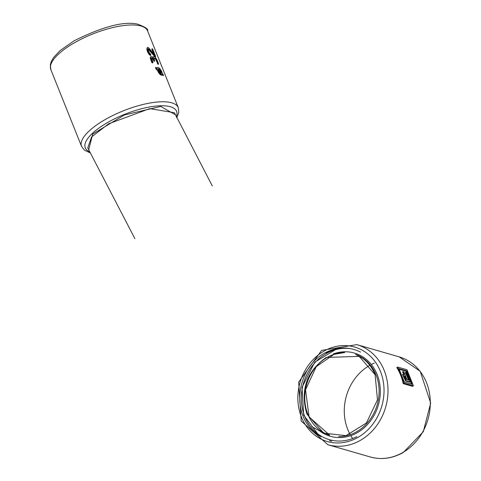 <?xml version="1.0" encoding="UTF-8"?>
<svg xmlns="http://www.w3.org/2000/svg" width="481" height="481" viewBox="0 0 481 481"><rect width="100%" height="100%" fill="white"/><g stroke="black" fill="none" stroke-linecap="round" stroke-linejoin="round"><path stroke-width="0.72" d="M374.374 363.107A47.709 41.276 -73.9 0 0 371.332 364.514M369.817 365.332A47.709 41.276 -73.9 0 0 349.934 434.139M350.781 435.642A47.709 41.276 -73.9 0 0 352.657 438.528M375.102 374.705L359.199 356.385L326.214 357.431C306.439 371.548 300 390.44 306.908 414.117L323.773 433.165L346.019 435.648L366.438 422.967L377.489 399.801L375.102 374.705A42.442 36.718 -73.9 0 0 356.229 354.731M397.667 367.057L396.777 367.568A52.098 45.076 -73.9 0 1 403.21 383.652L412.512 386.339L413.401 385.822L406.968 369.745L397.667 367.057L404.1 383.135L413.401 385.822M403.21 383.652L404.1 383.135M404.305 382.01L412.127 384.271L406.77 370.869L398.941 368.608L404.305 382.01M399.212 369.288L406.078 371.272L406.77 370.869M411.273 384.024A52.098 45.076 -73.9 0 0 406.078 371.272M134.914 238.708L87.752 147.889L91.576 136.935L108.676 123.779L149.765 108.628L174.423 112.728M402.519 374.434L405.609 381.006L409.758 382.203L410.215 381.944L406.463 372.559L405.651 372.324L408.814 380.23L406.944 379.689L403.781 371.783L402.97 371.548L404.148 374.501L402.747 374.308L406.066 380.742L410.215 381.944M403.763 374.386A52.098 45.076 -73.9 0 0 402.513 371.813L402.97 371.548M408.369 380.104A52.098 45.076 -73.9 0 0 405.194 372.589L405.651 372.324M152.327 62.951L152.97 62.596L152.327 62.951L151.671 62.193L152.405 61.881A0.92 0.343 60 0 0 152.549 62.157L152.952 62.59L153.066 62.253A1.257 0.469 60 0 0 152.97 61.965L152.092 59.776A3.499 1.305 -120 0 1 151.822 58.959A2.285 0.854 -120 0 1 151.737 58.387L151.755 58.183A1.437 0.535 -120 0 1 151.858 57.985A1.1 0.409 -120 0 1 151.876 57.973A1.1 0.409 -120 0 1 152.038 57.967L152.579 58.135A1.124 0.421 -120 0 1 152.862 58.369A1.912 0.709 -120 0 1 153.241 58.826A2.321 0.866 -120 0 1 153.649 59.488A3.511 1.305 -120 0 1 154.046 60.341L154.082 60.432A0.926 0.343 60 0 0 154.221 60.702L154.708 61.135L154.389 61.291L154.684 61.141M154.365 61.291L154.365 60.901M151.749 58.231A52.098 17.484 158.2 0 1 152.11 58.297L154.094 61.063M158.099 64.412L158.502 64.189L158.002 64.334L157.558 63.588L157.936 63.48A0.926 0.343 60 0 0 158.081 63.757L158.483 64.189L158.598 63.853A1.263 0.469 60 0 0 158.502 63.564L157.407 60.822A5.519 2.056 60 0 0 156.752 59.434A4.179 1.557 60 0 0 156.036 58.273A3.734 1.389 60 0 0 155.754 57.894A2.724 1.016 60 0 0 155.501 57.6A2.279 0.848 60 0 0 155.056 57.191A2.231 0.83 60 0 0 154.66 56.98L153.806 56.734A2.008 0.746 60 0 0 153.631 56.71A2.068 0.77 60 0 0 153.499 56.752A2.261 0.842 60 0 0 153.379 56.872A3.012 1.124 60 0 0 153.301 57.065A3.253 1.215 60 0 0 153.259 57.588A2.321 0.866 60 0 0 153.361 58.165A2.621 0.974 60 0 0 152.982 57.594A1.99 0.74 60 0 0 152.627 57.167A1.575 0.589 60 0 0 152.411 56.944A0.83 0.307 60 0 0 152.261 56.836L151.473 56.542A2.423 0.902 60 0 0 151.377 56.524A2.225 0.83 60 0 0 151.287 56.517A2.074 0.776 60 0 0 151.142 56.56A2.074 0.776 60 0 0 151.01 56.698L150.487 57.005L150.836 56.776L150.3 57.624L150.385 58.652L151.671 62.193M153.265 56.884L153.499 56.752A2.068 0.77 60 0 0 153.487 56.758L153 57.738M153.956 58.309L154.136 58.291A52.098 17.484 158.2 0 1 154.954 58.556L156.072 59.999L157.558 63.588M155.507 56.728L155.585 56.698A0.842 0.313 60 0 0 155.628 56.566A1.076 0.403 60 0 0 155.597 56.349A0.908 0.337 60 0 0 155.519 56.115L152.898 49.561A1.13 0.421 60 0 0 152.754 49.248L152.273 48.755L151.876 49.363L153.625 53.764M154.876 56.716L148.172 49.098M150.848 55.201L150.18 55.405L150.896 55.044A1.016 0.379 60 0 0 150.86 54.822A1.275 0.475 60 0 0 150.763 54.539A2.321 0.866 60 0 0 150.661 54.329A1.221 0.457 60 0 0 150.583 54.179L150.337 53.878A2.958 1.1 -120 0 1 149.825 53.325A2.207 0.824 -120 0 1 149.411 52.73A3.433 1.281 -120 0 1 149.044 52.062A3.878 1.443 -120 0 1 148.725 51.353A4.257 1.587 -120 0 1 148.539 50.842A4.485 1.671 -120 0 1 148.388 50.343A5.135 1.912 -120 0 1 148.286 49.868A2.537 0.944 -120 0 1 148.244 49.561A3.662 1.365 -120 0 1 148.238 49.302A2.327 0.866 -120 0 1 148.256 49.116A1.659 0.619 -120 0 1 148.37 48.9A1.142 0.427 -120 0 1 148.395 48.882A1.142 0.427 -120 0 1 148.563 48.876L155.237 56.511M152.218 48.803L152.194 48.936A1.1 0.409 60 0 0 152.224 49.158A0.83 0.313 60 0 0 152.297 49.387L154.443 54.75L149.218 48.455A6.415 2.393 60 0 0 148.779 47.986A2.826 1.052 60 0 0 148.497 47.721A2.375 0.884 60 0 0 148.352 47.613A2.201 0.818 60 0 0 148.226 47.529A2.164 0.806 60 0 0 148.1 47.463A2.189 0.818 60 0 0 147.98 47.415A2.279 0.848 60 0 0 147.847 47.391A2.146 0.8 60 0 0 147.727 47.403A2.207 0.824 60 0 0 147.649 47.439A2.207 0.824 60 0 0 147.475 47.679L146.813 48.809L147.439 51.629L148.665 53.842L150.18 55.405M157.389 67.556L156.866 68.158M161.983 74.453L163.095 75.565L163.612 75.264L162.247 73.226A4.419 1.647 60 0 0 160.107 68.981A4.419 1.647 60 0 0 157.503 67.478A4.419 1.647 60 0 0 157.089 68.362L155.82 67.34L157.179 69.378A4.419 1.647 60 0 0 159.319 73.623A4.419 1.647 60 0 0 161.929 75.132A4.419 1.647 60 0 0 162.344 74.242L163.612 75.264M155.772 67.689L155.808 68.729L161.772 75.192M149.014 49.711L149.332 49.525M147.475 47.679A4.419 1.647 60 0 0 147.408 48.467A5.862 2.183 60 0 0 147.631 49.711A6.794 2.531 60 0 0 148.136 51.226A5.562 2.074 60 0 0 148.671 52.393A5.014 1.87 60 0 0 149.29 53.481A3.072 1.142 60 0 0 149.916 54.377A3.68 1.371 60 0 0 150.649 55.135M151.01 56.698A3.187 1.19 60 0 0 150.908 57.275A4.143 1.545 60 0 0 151.052 58.261A5.61 2.092 60 0 0 151.491 59.602L152.369 61.79M154.954 58.556L155.339 58.448A1.13 0.421 -120 0 1 155.628 58.682A1.912 0.709 -120 0 1 156 59.139A2.321 0.866 -120 0 1 156.409 59.8A3.493 1.299 -120 0 1 156.806 60.654L157.9 63.39M154.708 61.135L154.738 60.804A1.263 0.469 60 0 0 154.641 60.516L154.425 59.969A3.493 1.299 -120 0 1 154.154 59.145A2.285 0.854 -120 0 1 154.07 58.58L154.088 58.369A1.437 0.535 -120 0 1 154.191 58.177A1.106 0.409 -120 0 1 154.209 58.165A1.106 0.409 -120 0 1 154.377 58.153L155.225 58.399M156.848 69.571L157.179 69.378M403.24 376.148L404.028 375.769L403.475 376.01L405.429 379.256L406.132 379.455L404.743 375.98L403.475 376.01M155.002 56.866L155.375 56.656M148.761 49.465L149.098 49.272M150.3 55.465L150.751 55.201M148.665 53.842L149.29 53.481M151.707 62.283L152.405 61.881M157.594 63.678L157.936 63.48M161.448 73.401L158.069 70.22A2.946 1.1 60 0 0 159.524 72.938A2.946 1.1 60 0 0 161.189 73.858A2.946 1.1 60 0 0 161.448 73.401L161.159 73.569L157.798 70.376M157.978 69.204L161.357 72.391A2.946 1.1 60 0 0 159.902 69.667A2.946 1.1 60 0 0 158.237 68.753A2.946 1.1 60 0 0 157.978 69.204M403.793 375.908L404.743 375.98M405.687 379.329A52.098 45.076 -73.9 0 0 404.503 376.112M148.34 49.158L148.713 48.942M148.527 49.266L148.882 49.062M155.098 56.944L155.483 56.722M151.894 48.978L152.23 48.785M152.11 58.297L152.465 58.087M152.236 58.339L152.579 58.135M157.864 64.159L158.219 63.955M158.002 64.334L158.375 64.117M152.02 62.74L152.687 62.356M152.2 62.891L152.844 62.518M161.039 73.906L161.159 73.569M160.774 71.837L158.135 68.837M326.088 353.066A47.709 41.276 106.1 0 1 337.686 348.491M331.643 441.167A47.709 41.276 106.1 0 1 329.533 440.632M338.648 436.574A42.442 36.718 -73.9 0 0 356.782 431.673A42.442 36.718 -73.9 0 0 379.118 390.638A42.442 36.718 -73.9 0 0 355.687 354.419M344.348 352.531A42.442 36.718 -73.9 0 0 327.086 357.431A42.442 36.718 -73.9 0 0 307.353 382.161A42.442 36.718 -73.9 0 0 329.659 435.179L309.085 416.925L305.543 389.754L316.251 366.642L334 354.347L344.679 352.537M356.938 436.616A46.831 40.518 106.1 0 1 304.353 415.446A46.831 40.518 106.1 0 1 325.974 353.715A46.831 40.518 106.1 0 1 350.817 348.695M320.099 431.265A43.32 37.476 -73.9 0 0 357.509 432.563A43.32 37.476 -73.9 0 0 378.337 377.892A43.32 37.476 -73.9 0 0 333.393 353.902M402.886 452.465A52.098 45.076 -73.9 0 0 430.273 400.643A52.098 45.076 -73.9 0 0 399.128 356.848L420.178 371.26L430.675 403.06L423.268 431.77L403.331 452.441C392.52 458.525 381.475 460.028 370.196 456.95A52.098 45.076 -73.9 0 0 402.886 452.465M370.196 456.95L327.892 444.727A52.098 45.076 -73.9 0 0 360.582 440.241A52.098 45.076 -73.9 0 0 387.963 388.42A52.098 45.076 -73.9 0 0 356.818 344.624L399.128 356.848M323.743 351.256A49.17 42.538 -73.9 0 0 301.443 417.099A49.17 42.538 -73.9 0 0 358.147 437.277A49.17 42.538 -73.9 0 0 380.453 371.434A49.17 42.538 -73.9 0 0 323.743 351.256M147.571 30.874A52.098 17.484 158.2 0 0 74.098 42.971A52.098 17.484 158.2 0 0 50.83 69.571L50.325 64.773L51.226 61.622L53.565 57.546L60.125 50.559L74.044 40.843C102.363 26.75 123.437 21.152 137.271 24.05C145.232 26.942 148.671 29.215 147.571 30.874L178.289 107.678A52.098 17.484 158.2 0 0 104.816 119.769A52.098 17.484 158.2 0 0 81.548 146.374L84.494 150.198L89.917 152.76M88.648 149.91L92.707 134.067L124.314 115.001L160.708 106.427L175.312 114.725M405.609 381.006L406.066 380.742M176.286 116.877A49.17 16.498 158.2 0 0 157.101 105.964A49.17 16.498 158.2 0 0 107.251 122.739A49.17 16.498 158.2 0 0 89.442 151.701M151.954 49.585L152.297 49.387M149.357 54.702L149.916 54.377M146.958 50.096L147.631 49.711M146.813 48.809L147.408 48.467M150.793 60.005L151.491 59.602M156.457 60.853L156.806 60.654M162.825 75.397L163.287 75.132M155.808 68.729L156.235 68.488M151.876 49.363L152.224 49.158M147.439 51.629L148.136 51.226M150.385 58.652L151.052 58.261M156.072 59.999L156.409 59.8M147.992 52.79L148.671 52.393M151.84 49.14L152.194 48.936M152.543 58.556L152.862 58.369M152.94 59.001L153.241 58.826M155.327 58.85L155.628 58.682M155.682 59.319L156 59.139M157.732 63.955L158.081 63.757M150.3 57.624L150.908 57.275M151.864 62.554L152.549 62.157M323.773 433.165L311.808 426.647M359.199 356.385L355.573 354.353M327.892 444.727L301.19 421.049L298.677 382.052L321.609 350.408L356.818 344.624M360.516 352.074C348.695 346.296 336.622 346.681 324.296 353.234C296.146 368.711 288.546 418.229 320.995 436.748M174.399 112.68L212.283 185.906M50.83 69.571L81.548 146.374M176.743 117.887L178.788 112.542L178.289 107.678M155.405 67.581L155.82 67.34M147.198 47.697L147.649 47.439M151.876 48.984L152.249 48.767M150.655 56.836L151.142 56.56M319.156 435.738L303.685 415.127L302.002 387.367L314.682 362.229L337.277 348.557"/></g></svg>
